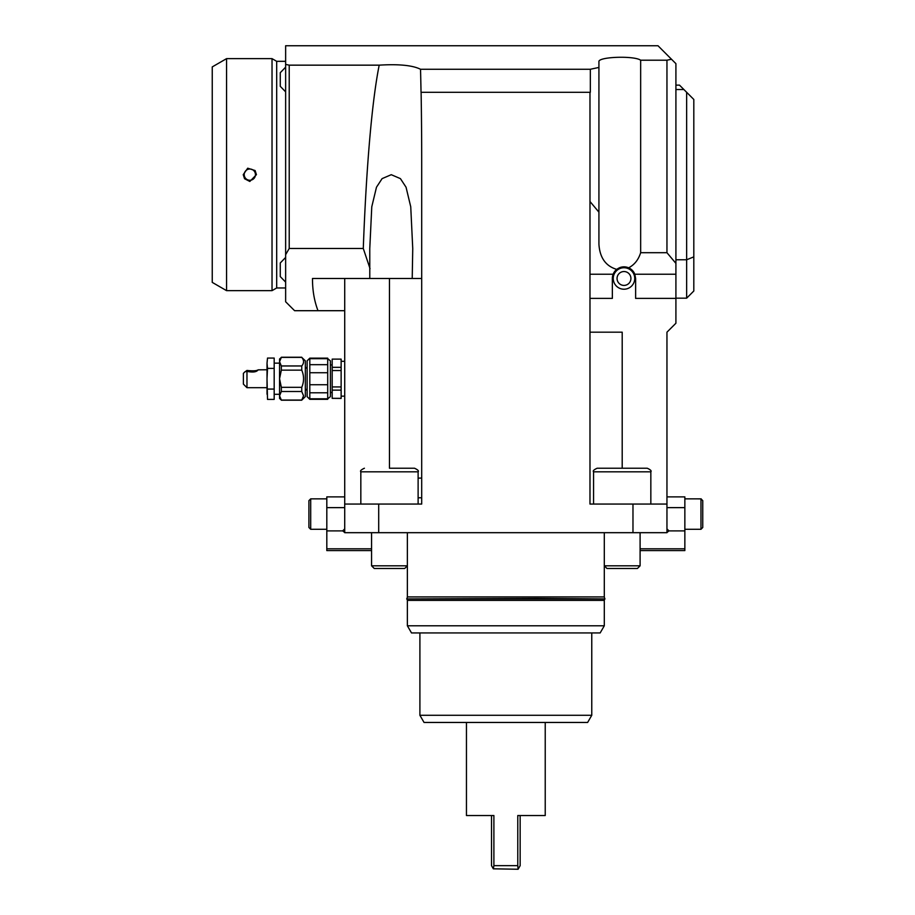<?xml version="1.0" encoding="UTF-8"?>
<svg xmlns="http://www.w3.org/2000/svg" width="915" height="915" viewBox="0 0 915 915"><rect width="100%" height="100%" fill="white"/><g stroke="black" fill="none" stroke-linecap="round" stroke-linejoin="round"><path stroke-width="1.37" d="M254.279 171.197A5.627 5.627 0 0 1 253.283 179.088A5.627 5.627 0 0 1 245.392 178.093A5.627 5.627 0 0 1 246.387 170.201A5.627 5.627 0 0 1 254.279 171.197M249.829 181.456L244.557 178.745L243.23 174.651L247.713 168.2L255.113 170.545L256.44 174.651L249.829 181.456M226.565 290.65L226.565 58.64L212.246 66.909L212.246 282.38L226.565 290.65L272.03 290.65L272.03 58.64L276.685 61.328L285.64 61.328M285.64 287.962L276.685 287.962L276.685 61.328M675.911 85.129L679.49 85.129L693.81 99.46L693.81 256.863L686.65 259.769L686.65 298.176L675.911 298.176M686.65 298.176L693.81 291.004L693.81 256.863M244.98 371.867L246.97 370.438C252.86 371.101 256.589 370.907 258.144 369.832C256.589 372.073 252.86 372.577 246.97 371.353L245.026 371.73L243.39 373.354L243.39 384.071M267.02 369.774L258.144 369.832M257.149 370.838L257.767 370.323M267.512 368.39L267.02 378.73L267.02 363.232L267.512 368.39L274.18 368.39L274.18 399.397L267.512 399.397L267.02 378.73L267.02 394.239M267.512 358.062L267.02 363.232L267.512 358.062L274.18 358.062L274.18 368.39M267.512 389.069L274.18 389.069M274.18 363.152L279.555 363.152M274.18 394.308L279.555 394.308M309.808 358.669L327.707 358.669L327.707 364.673L309.808 364.673L309.808 358.142L307.12 360.83L307.12 396.63L309.808 399.317L309.808 392.787L327.707 392.787L327.707 398.791L309.808 398.791M327.707 398.791L330.395 396.63L330.395 360.83L327.707 358.669M327.707 372.725L327.707 384.735L309.808 384.735L309.808 372.725L327.707 372.725L327.707 364.673M309.808 392.787L309.808 384.735M309.808 372.725L309.808 364.673M327.707 384.735L327.707 392.787M281.34 357.388L279.555 359.035L279.555 361.677L281.34 357.388L301.756 357.388C304.157 360.247 304.157 363.106 301.756 365.966L281.34 365.966L279.555 361.677L279.555 378.73L281.34 370.14L301.756 370.14C304.157 375.871 304.157 381.589 301.756 387.32L281.34 387.32L279.555 378.73L279.555 395.783L281.34 391.494L301.756 391.494L303.54 395.783L301.756 400.072L281.34 400.072L279.555 395.783L279.555 398.425L281.34 400.072M301.756 400.072L305.335 396.63L305.335 360.83L301.756 357.388M301.756 365.966L301.756 370.14M301.756 387.32L301.756 391.494M281.34 370.14L281.34 365.966M281.34 391.494L281.34 387.32M341.135 367.327L332.179 367.327L332.179 359.126L341.135 359.126L341.135 386.931L332.179 386.931L332.179 370.529L341.135 370.529M341.135 398.334L332.179 398.334L332.179 390.133L341.135 390.133L341.135 398.425L332.179 398.334M332.179 359.126L341.135 359.126M332.179 390.133L332.179 386.931M332.179 370.529L332.179 367.327M341.135 390.133L341.135 386.931M285.64 67.161L280.264 72.708L280.264 86.319L285.64 91.866M421.701 278.48L312.495 278.48L312.495 279.475C312.541 290.833 314.383 301.241 318.008 310.7L294.596 310.7L285.64 301.756L285.64 254.667L289.22 248.468L289.22 65.159L285.64 64.393L285.64 254.667M285.64 64.393L285.64 45.75L657.999 45.75L671.496 59.246L666.955 60.207L666.955 252.7L675.911 263.371L675.911 63.65L671.496 59.246M285.64 257.424L280.264 262.982L280.264 276.582L285.64 282.129M675.911 263.371L675.911 274.226L634.816 274.226L635.628 278.48L635.628 298.393L675.911 298.393L675.911 274.226M675.911 298.393L675.911 323.235L666.955 332.179L666.955 532.69L632.974 532.69L632.974 504.051L589.981 504.051L589.981 201.494L598.925 212.166L598.925 67.436L590.335 69.266L590.335 92.301L421.037 92.301A349.187 30.435 -90 0 0 420.534 69.266L590.335 69.266M421.106 92.301A349.187 30.435 -90 0 1 421.701 160.674L421.701 504.051L378.696 504.051L378.696 532.69L632.974 532.69M389.47 468.24L414.529 468.24L389.47 468.24L389.47 278.48L369.786 278.48L369.774 248.571L371.776 206.801L376.477 187.22L382.093 178.631L391.265 174.696L400.427 178.631L406.054 187.22L410.744 206.801L412.745 248.571L412.219 278.48L391.265 278.48M370.026 268.621L363.278 248.468L289.22 248.468M289.22 65.159L379.199 65.159A349.187 30.435 -90 0 0 363.278 248.468M379.199 65.159C398.826 63.947 412.608 65.32 420.534 69.266M598.925 67.436L598.925 61.728C597.815 56.787 633.958 55.472 640.66 60.207L666.955 60.207M589.981 92.301L589.981 201.494M666.955 252.7L640.66 252.7C638.441 259.757 634.438 264.79 628.651 267.809C624.533 266.116 620.553 266.642 616.721 269.387C605.696 266.082 599.771 257.675 598.925 244.168L598.925 212.166M589.981 298.393L612.352 298.393L612.352 278.48A11.632 11.632 0 0 1 616.721 269.387L613.164 274.226L589.981 274.226M318.008 310.7L344.715 310.7L344.715 278.48M640.66 252.7L640.66 60.207M628.651 267.809L634.816 274.226A11.632 11.632 0 0 0 619.569 267.718M612.352 278.48L613.164 274.226M493.334 868.815L518.096 869.25L517.776 865.67L493.894 865.67L493.334 868.815L491.515 865.67L491.515 815.539L466.456 815.539L493.894 815.539L493.894 865.67M517.776 865.67L517.776 815.539L545.226 815.539L520.155 815.539L520.155 865.67L518.336 868.815M466.456 815.539L466.456 722.45M545.226 815.539L545.226 722.45M702.754 527.498L702.754 500.642L700.97 498.858L700.97 529.293L702.754 527.498L700.97 529.293L684.855 529.293M640.1 550.59L684.855 550.59L684.855 496.879L666.955 496.879M632.974 504.051L666.955 504.051L666.955 528.87L668.979 530.894L666.715 532.69M666.955 507.631L684.855 507.631M684.855 548.806L640.1 548.806M684.855 530.894L668.979 530.894M666.955 528.87L666.955 532.69M308.915 510.398L308.915 527.498L308.915 510.398M308.915 517.741L308.915 500.642L310.7 498.858L308.915 500.642M344.715 496.879L326.815 496.879L326.815 507.631L344.715 507.631M344.955 532.69L342.69 530.894L326.815 530.894L326.815 550.59L371.57 550.59M326.815 530.894L326.815 507.631M371.57 548.806L326.815 548.806M342.69 530.894L344.715 528.87M378.696 532.69L344.715 532.69L344.715 310.7M537.082 598.387L406.672 598.925L604.998 598.925L537.082 598.387M407.369 625.78L411.51 632.94L600.16 632.94L604.3 625.78L407.369 625.78L407.369 600.389L604.3 600.389L604.643 598.925M604.643 598.387L604.3 596.923L407.369 596.923L407.369 565.813L371.57 565.813L374.258 568.49L404.693 568.49L407.369 565.813L407.369 532.69M640.1 532.69L640.1 565.813L604.3 565.813L604.3 596.923M593.561 504.051L593.561 471.82L650.839 471.82C651.743 470.939 650.554 469.738 647.26 468.24L597.14 468.24L622.2 468.24L622.2 332.179L589.981 332.179M604.3 532.69L604.3 565.813L606.988 568.49L637.412 568.49L640.1 565.813M419.905 715.29L424.045 722.45L587.636 722.45L591.765 715.29L419.905 715.29L419.905 632.94M591.765 715.29L591.765 632.94M604.3 625.78L604.3 600.389M418.121 478.088L421.701 478.088M421.701 497.783L418.121 497.783M613.244 278.48A10.74 10.74 0 0 1 623.996 267.74A10.74 10.74 0 0 1 634.736 278.48A10.74 10.74 0 0 1 623.996 289.22A10.74 10.74 0 0 1 613.244 278.48M378.696 504.051L344.715 504.051M630.927 278.48A6.943 6.943 0 0 1 623.996 285.411A6.943 6.943 0 0 1 617.053 278.48A6.943 6.943 0 0 1 623.996 271.538A6.943 6.943 0 0 1 630.927 278.48M675.911 89.521L683.871 89.521M686.65 92.301L686.65 259.769L675.911 259.769M246.97 371.353L246.97 387.685L267.02 387.685M326.815 529.293L310.7 529.293L308.915 527.498L310.7 529.293L310.7 498.858L326.815 498.858M360.83 504.051L360.83 471.82L418.121 471.82C419.024 470.951 417.835 469.761 414.529 468.24M276.685 287.962L272.03 290.65M309.808 399.317L327.707 399.317M309.808 358.142L327.707 358.142M301.756 357.25L281.34 357.25M307.12 368.711L305.335 366.915M301.756 400.21L281.34 400.21M344.715 396.149L341.135 396.149M332.179 392.512L330.395 392.512M407.026 598.925L407.369 600.389M407.369 596.923L407.026 598.387M226.565 58.64L272.03 58.64M243.39 384.106L246.97 387.685M307.12 388.761L305.335 390.545M344.715 361.311L341.135 361.311M332.179 364.948L330.395 364.948M701.199 498.869L684.855 498.858M593.561 471.82C592.645 470.951 593.835 469.761 597.14 468.24M650.839 504.051L650.839 471.82M371.57 532.69L371.57 565.813M360.83 471.82C359.927 470.939 361.116 469.738 364.41 468.24M418.121 504.051L418.121 471.82"/></g></svg>

